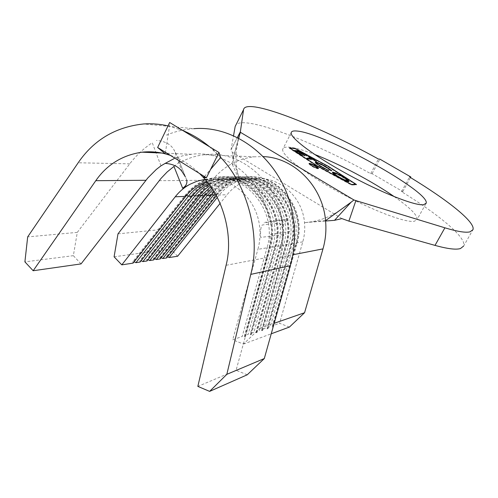 <?xml version="1.0" encoding="UTF-8"?>
<svg xmlns="http://www.w3.org/2000/svg" width="498" height="498" viewBox="0 0 498 498"><rect width="100%" height="100%" fill="white"/><g stroke="black" fill="none" stroke-linecap="round" stroke-linejoin="round"><path stroke-width="0.37" stroke-dasharray="2.49 1.87" d="M309.158 163.711L308.903 163.861C310.845 165.977 313.865 167.639 317.954 168.841L318.266 168.467M394.316 196.685C410.053 207.647 417.648 215.267 417.094 219.531L414.311 221.28C405.472 222.992 371.67 210.181 338.403 191.892C305.093 173.634 281.202 154.878 282.708 149.282C283.082 147.601 285.136 146.891 288.865 147.153C294.748 147.645 303.307 150.06 314.555 154.399M203.545 177.655L203.937 177.195M204.473 176.566L210.567 169.401M168.038 125.882L169.507 126.218L165.454 152.338M165.417 152.55L165.218 153.832M134.136 261.767L132.804 261.711L133.072 263.125M114.092 256.8L170.534 248.975L174.188 228.24L212.31 180.214C217.831 173.285 224.405 167.758 232.024 163.63L238.685 138.332M177.637 256.24L170.534 248.975M167.583 256.731L166.295 256.619L166.612 257.939M161.215 257.69L159.92 257.591L160.225 258.929M154.691 258.674L153.39 258.58L153.689 259.937M148.012 259.676L146.698 259.601L146.985 260.971M141.158 260.709L139.838 260.641L140.112 262.035M207.224 181.994L216.811 179.392C249.224 172.943 280.411 212.409 269.294 247.431L272.686 246.865C283.736 212.117 252.754 172.962 220.546 179.361L208.17 183.208M205.058 179.373C230.661 175.252 257.441 198.478 259.738 227.953C260.429 235.261 259.819 242.389 257.902 249.336L267.009 247.811C278.17 212.609 246.834 172.924 214.289 179.411L206.651 181.284M208.855 184.111L215.734 181.098L223.004 179.342C255.076 172.98 285.914 211.93 274.915 246.491L275.873 247.22L275.133 247.344L272.686 246.865L248.122 334.37L244.586 335.615L269.294 247.431L270.258 248.172L267.009 247.811L242.202 336.461L232.709 339.804L257.902 249.336M210.722 186.688C216.294 182.785 222.401 180.32 229.036 179.299C260.784 173.018 291.274 211.457 280.38 245.582L281.345 246.298L278.214 245.944L253.893 332.34L250.444 333.554L274.915 246.491L278.214 245.944C289.151 211.644 258.518 173.005 226.646 179.317C220.67 180.232 215.105 182.324 209.951 185.598M212.764 189.738C219.213 184.055 226.596 180.562 234.919 179.255C266.349 173.055 296.497 211.003 285.715 244.692L286.674 245.396L285.976 245.514L283.599 245.041L259.514 330.361L256.159 331.544L280.38 245.582L283.599 245.041C294.424 211.183 264.139 173.043 232.585 179.274C224.94 180.463 218.056 183.525 211.924 188.456M214.955 193.324C222.008 185.549 230.574 180.842 240.659 179.212C271.765 173.092 301.589 210.561 290.913 243.821L291.872 244.518L288.846 244.169L264.998 328.425L261.724 329.576L285.715 244.692L288.846 244.169C299.566 210.735 269.617 173.08 238.38 179.23C229.018 180.724 220.907 184.92 214.065 191.817M217.234 197.463L219.188 195.023C226.378 186.233 235.398 180.955 246.255 179.174C277.056 173.13 306.55 210.125 295.98 242.974L296.939 243.659L296.273 243.771L293.969 243.31L270.346 326.545L267.152 327.665L290.913 243.821L293.969 243.31C304.577 210.293 274.958 173.117 244.032 179.187C233.132 180.979 224.075 186.289 216.86 195.116L216.331 195.776M289.406 327.068L279.559 323.295L302.784 241.841C304.546 235.591 305.118 229.192 304.496 222.631C302.442 195.87 277.479 174.929 253.775 179.118L240.708 183.395C235.448 186.19 230.904 189.956 227.069 194.706L220.072 203.414M283.194 234.626L260.659 237.409C260.28 230.854 260.828 226.708 262.29 224.984L279.185 223.054C281.631 224.996 282.97 228.85 283.194 234.626L282.584 244.468L280.853 254.111L259.993 328.232L243.466 344.068L232.709 339.804M235.174 126.48C237.814 112.579 308.922 139.259 370.655 173.653L372.074 173.665L402.82 191.581L401.519 191.649C439.18 214.831 466.968 237.895 463.626 246.074L472.951 229.721M401.519 191.649L409.549 176.971M341.871 218.597L232.323 152.282L231.004 149.879L233.5 135.861M231.01 149.842L237.297 137.635L231.004 149.879M370.655 173.653L378.486 159.067M372.074 173.665L379.881 159.142M402.82 191.581L410.501 177.549M238.492 138.232L233.014 158.644L240.708 183.395L232.024 163.63C238.972 159.92 246.354 157.654 254.167 156.826L263.274 156.602M325.549 220.651L304.496 222.631L325.58 221.019M233.014 158.644L232.323 152.282M173.958 166.425C177.157 164.184 178.938 162.541 179.305 161.495L185.387 176.871M279.185 223.054L282.789 225.793C279.446 183.289 241.325 149.774 204.634 154.71C196.119 155.631 188.088 158.159 180.544 162.286L179.106 160.904M117.989 233.861L174.188 228.24M302.784 241.841L295.98 242.974L272.45 325.804L279.559 323.295M244.586 335.615L245.477 336.561L242.202 336.461M250.444 333.554L251.341 334.475L250.562 334.749L248.122 334.37M256.159 331.544L257.049 332.446L256.296 332.714L253.893 332.34M261.724 329.576L262.62 330.473L259.514 330.361M267.152 327.665L268.049 328.543L267.333 328.798L264.998 328.425M272.45 325.804L273.346 326.663L272.643 326.912L270.346 326.545M243.466 344.068L271.236 333.791M259.993 328.232L274.174 323.295M268.646 217.589C261.543 178.334 225.526 149.817 191.332 154.287L182.461 155.88L173.902 158.713M282.789 225.793L287.091 219.767L264.052 222.936M182.187 171.81L174.07 149.923C170.802 144.283 164.919 141.121 156.422 140.43M180.544 162.286L174.07 149.923M166.332 135.157C175.14 131.441 184.328 129.281 193.903 128.677L143.53 123.965M247.232 374.795L236.077 370.3L267.65 255.891L269.748 244.45L270.302 234.409L294.405 230.923M81.043 263.909L73.362 255.673L77.29 232.379L129.735 163.854C136.159 155.476 143.667 148.435 152.251 142.721L160.979 165.834M220.726 157.468L209.577 146.792M182.978 130.607L169.507 126.218L169.662 122.508M236.077 370.3L197.843 386.392M170.254 155.32L171.623 155.799C181.82 159.497 191.12 165.398 199.542 173.509M73.362 255.673L24.9 261.867M77.29 232.379L27.676 236.899M272.643 326.912L296.273 243.771C307.247 209.652 276.695 171.212 244.736 177.369C233.375 179.193 223.938 184.702 216.431 193.896L166.295 256.619M273.346 326.663L296.939 243.659C307.901 209.596 277.398 171.219 245.477 177.369C234.128 179.193 224.71 184.69 217.209 193.865L167.135 256.495M267.333 328.798L291.187 244.63C302.274 210.081 271.385 171.15 239.096 177.388C227.623 179.236 218.099 184.814 210.517 194.114L159.92 257.591M268.049 328.543L291.872 244.518C302.946 210.025 272.101 171.156 239.855 177.388C228.395 179.23 218.883 184.802 211.314 194.089L160.779 257.46M261.886 330.728L285.976 245.514C297.175 210.523 265.938 171.088 233.319 177.413C221.728 179.28 212.111 184.926 204.46 194.345L153.39 258.58M262.62 330.473L286.674 245.396C297.86 210.467 266.673 171.094 234.097 177.406C222.525 179.274 212.914 184.914 205.276 194.313L154.268 258.45M256.296 332.714L280.623 246.417C291.94 210.978 260.348 171.026 227.399 177.431C215.684 179.324 205.967 185.038 198.248 194.575L146.698 259.601M257.049 332.446L281.345 246.298C292.643 210.915 261.101 171.032 228.196 177.425C216.499 179.317 206.794 185.026 199.082 194.544L147.595 259.464M250.562 334.749L275.133 247.344C286.562 211.438 254.615 170.957 221.317 177.45C209.49 179.367 199.673 185.156 191.873 194.818L139.838 260.641M251.341 334.475L275.873 247.22C287.29 211.376 255.387 170.97 222.139 177.45C210.324 179.367 200.52 185.144 192.732 194.786L140.76 260.504M244.68 336.841L269.499 248.297C281.046 211.918 248.726 170.889 215.086 177.469C203.128 179.417 193.212 185.281 185.337 195.06L132.804 261.711M245.477 336.561L270.258 248.172C281.787 211.855 249.517 170.901 215.927 177.469C203.987 179.411 194.083 185.262 186.221 195.029L133.75 261.568M294.835 148.628L289.313 148.255L317.133 166.357L351.488 185.019L356.282 184.889L328.014 166.625L294.934 148.435M356.282 184.889L356.475 184.528M351.488 185.019L351.688 184.652M317.133 166.357L317.326 165.99M289.313 148.255L289.5 147.894M355.833 184.69L327.871 166.625L295.046 148.815L289.768 148.46L317.282 166.363L351.246 184.808L355.914 184.54M327.871 166.625L328.058 166.264M295.046 148.815L295.233 148.46M317.282 166.363L317.444 166.052M334.7 173.067L342.941 176.995M342.861 177.145L347.193 179.959M348.924 181.571L348.606 181.944L348.799 181.583M348.606 181.944C346.104 181.428 342.643 179.853 338.21 177.238L338.41 176.871M338.21 177.238C334.662 175.153 332.664 173.628 332.216 172.663L332.459 172.513M334.177 174.113L338.628 177.201L346.633 181.004M347.405 180.936C347 180.133 345.351 178.882 342.468 177.188C338.926 175.097 336.131 173.827 334.077 173.372L333.803 173.441M342.468 177.188L342.661 176.821M334.077 173.372L334.27 173.011M317.593 162.958L326.109 167.06M326.028 167.21L331.593 171.051L331.78 170.69M331.593 171.051L330.118 170.341L330.311 169.98M330.118 170.341L325.511 167.179L325.704 166.818M325.511 167.179C321.969 165.075 319.118 163.767 316.965 163.257L317.151 162.896M316.965 163.257L316.647 163.332M317.095 164.054L321.683 166.986M321.602 167.141L327.79 170.185M327.728 170.304L328.649 171.013L328.836 170.646M328.649 171.013L321.079 167.11L321.272 166.743M321.079 167.11L315.713 163.462L315.906 163.101M315.713 163.462L315.315 162.41M311.069 158.719L307.758 156.764L307.945 156.403M307.758 156.764L308.337 156.64M308.256 156.789L311.175 158.513M312.327 159.192L316.317 161.545L316.504 161.19M316.317 161.545L315.825 161.526L316.018 161.171M315.825 161.526L312.507 159.572L312.694 159.211M312.507 159.572L308.131 159.385L308.324 159.018M308.131 159.385L306.681 158.526L306.868 158.159M306.681 158.526L307.552 158.563M299.404 151.566L307.11 156.111L299.597 151.946L298.065 151.853L304.595 155.986L297.549 151.822L295.613 151.709L302.18 155.862L293.652 150.826L293.839 150.458M293.652 150.826L294.548 150.882M307.11 156.111L307.297 155.756M306.612 156.086L306.799 155.725M299.597 151.946L299.777 151.585M305.1 156.011L305.286 155.65M304.595 155.986L304.782 155.625M297.549 151.822L297.736 151.46M302.691 155.886L302.877 155.525M302.18 155.862L302.367 155.501M215.989 195.148L216.86 195.116L216.431 193.896L217.209 193.865L219.188 195.023L227.069 194.706M159.167 180.693L212.31 180.214M280.032 257.248L292.78 254.764M129.735 163.854L78.174 162.771M267.227 257.491L226.08 265.291M211.762 194.351L210.517 194.114L210.94 195.353M205.711 194.569L204.46 194.345L204.871 195.596M199.511 194.793L198.248 194.575L198.652 195.845M193.149 195.023L191.873 194.818L192.272 196.1M186.619 195.26L185.337 195.06L185.723 196.361M308.903 163.861L309.096 163.493M291.193 132.723L282.708 149.282M216.811 179.392L220.546 179.361M205.145 179.479L214.289 179.411M223.004 179.342L226.646 179.317M229.036 179.299L232.585 179.274M234.919 179.255L238.38 179.23M240.659 179.212L244.032 179.187M246.255 179.174L253.775 179.118M425.821 203.794L417.094 219.531M238.548 138.849L236.307 150.471C235.436 159.572 236.257 168.467 238.772 177.164M304.676 222.618C317.811 221.616 329.782 217.346 340.576 209.807M204.634 154.71L254.167 156.826M191.332 154.287L161.657 153.029M288.224 218.827L264.812 222.363M186.694 179.959L179.305 161.495M245.477 177.369L244.736 177.369M239.855 177.388L239.096 177.388M234.097 177.406L233.319 177.413M228.196 177.425L227.399 177.431M222.139 177.45L221.317 177.45M215.927 177.469L215.086 177.469M171.623 155.799L168.635 154.312M208.027 172.389L209.963 170.615M217.508 154.081L211.308 147.844M179.94 129.418L177.089 127.021M332.409 172.302L332.216 172.663M315.271 162.211L315.085 162.572"/><path stroke-width="0.75" d="M309.482 163.338L309.096 163.493C311.045 165.604 314.057 167.266 318.147 168.467L318.515 168.312C316.597 166.214 313.584 164.552 309.482 163.338M318.266 168.467C315.813 166.257 312.825 164.67 309.289 163.705L309.158 163.711M423.474 204.74C414.909 205.917 381.182 192.633 347.735 174.344C314.238 156.079 289.967 137.79 291.193 132.723C291.486 131.204 293.465 130.644 297.138 131.055C324.198 133.003 430.926 192.29 426.12 203.259L423.474 204.74M463.626 246.074L460.457 248.546C456.044 249.915 447.565 248.863 435.009 245.39L348.893 221.131L341.871 218.597L334.544 220.328L351.102 202.213L353.935 199.966L240.434 132.312L238.492 138.232M240.36 131.771L237.309 137.641L240.36 131.771L243.553 109.647C245.551 97.035 316.442 124.737 378.486 159.067L379.881 159.142L410.819 176.964L409.549 176.971C447.515 199.928 475.82 222.351 472.951 229.721L469.969 231.85C465.717 232.915 457.363 231.57 444.901 227.816L355.889 200.607L348.893 221.131M311.256 158.358L308.443 156.428L316.504 161.19L312.694 159.211L308.324 159.018L306.868 158.159L311.256 158.358L311.069 158.719L307.552 158.563M332.795 172.14C335.297 172.681 338.715 174.225 343.054 176.784C346.652 178.882 348.687 180.432 349.16 181.421L348.799 181.583C346.297 181.06 342.836 179.492 338.41 176.871C334.855 174.786 332.857 173.26 332.409 172.302L334.7 173.067M328.058 166.264L295.233 148.46L289.954 148.099L317.475 165.99L351.445 184.441L356.026 184.328L328.058 166.264M326.221 166.849L331.78 170.69L325.704 166.818C322.156 164.714 319.311 163.406 317.151 162.896L316.809 163.027C317.226 163.83 318.888 165.081 321.795 166.774L328.836 170.646L321.272 166.743L315.906 163.101L315.271 162.211L315.732 162.037C318.384 162.665 321.882 164.265 326.221 166.849L326.109 167.06M293.839 150.458L298.862 150.776L307.297 155.756L299.777 151.585L298.246 151.492L304.782 155.625L297.736 151.46L295.8 151.342L302.367 155.501L293.839 150.458M203.937 177.195L204.473 176.566M210.567 169.401L220.726 157.468C247.836 185.437 260.977 236.681 250.768 274.392L226.827 374.34L209.633 391.384L197.843 386.392L226.08 265.291C233.537 236.955 223.727 198.752 203.545 177.655L206.409 177.767L157.636 147.483L169.662 122.508L218.971 152.506L206.409 177.767M157.636 147.483L165.218 153.832C157.642 151.89 149.898 151.342 141.974 152.189C122.377 155.115 106.977 164.608 95.784 180.687L33.173 270.738L24.9 261.867L27.676 236.899L78.174 162.771C93.811 139.907 115.592 126.978 143.53 123.965C151.846 123.429 160.02 124.07 168.038 125.882M207.224 181.994C199.81 185.026 193.523 189.775 188.362 196.256L135.91 262.683L140.112 262.035L192.272 196.1C196.691 190.541 201.989 186.246 208.17 183.208M135.91 262.683L134.136 261.767M205.058 179.373L196.959 181.241L190.043 184.235C184.322 187.335 179.392 191.518 175.234 196.785L121.792 264.861L133.072 263.125L185.723 196.361C191.394 189.246 198.372 184.216 206.651 181.284M121.792 264.861L114.092 256.8L117.989 233.861L161.041 178.377L167.154 171.966L173.958 166.425L182.648 188.207L190.043 184.235M217.234 197.463L169.127 257.553L177.637 256.24L220.072 203.414M169.127 257.553L167.583 256.731M214.955 193.324L162.802 258.53L166.612 257.939L216.331 195.776M162.802 258.53L161.215 257.69M212.764 189.738L207.317 195.496L156.322 259.533L160.225 258.929L214.065 191.817M156.322 259.533L154.691 258.674M210.722 186.688L201.155 195.745L149.686 260.554L153.689 259.937L204.871 195.596L211.924 188.456M149.686 260.554L148.012 259.676M208.855 184.111C203.458 187.074 198.783 191.039 194.843 196L142.882 261.606L146.985 260.971L199.349 194.986L203.906 190.217L209.951 185.598M142.882 261.606L141.158 260.709M233.5 135.861L235.174 126.48L243.553 109.647M410.501 177.549L410.819 176.964M314.555 154.399C339.132 163.854 372.554 181.552 394.316 196.685M295.021 148.273L289.5 147.894L317.326 165.99L351.688 184.652L356.475 184.528L328.201 166.27L294.934 148.435M353.935 199.966L355.889 200.607M240.353 131.808L240.434 132.312M238.685 138.332L239.432 135.493M263.274 156.602C294.131 157.561 322.729 186.271 325.549 220.651L351.102 202.213M325.58 221.019L334.544 220.328M325.549 220.651C326.458 230.3 325.605 239.712 322.984 248.888L304.564 312.725L289.406 327.068L271.236 333.791M274.174 323.295L304.564 312.725M173.902 158.713L165.218 163.375C173.148 163.973 178.807 166.78 182.187 171.81L185.387 176.871M186.694 179.959C187.453 183.22 186.103 185.972 182.648 188.207M193.903 128.677C237.733 124.979 283.038 162.037 292.27 212.509L294.486 225.831L294.405 230.923C294.81 242.831 293.44 254.416 290.309 265.677L264.301 358.554L247.232 374.795L209.633 391.384M165.218 163.375L160.979 165.834L156.285 169.463L147.831 177.935L81.043 263.909L33.173 270.738M209.577 146.792C201.267 139.894 192.396 134.497 182.978 130.607M264.301 358.554L226.827 374.34M165.218 153.832L170.254 155.32M199.542 173.509L203.545 177.655M220.726 157.468L218.971 152.506M347.193 179.959L348.924 181.571M346.633 181.004L347.567 180.631M333.803 173.441L334.177 174.113M347.311 180.706L347.598 180.575C347.193 179.766 345.544 178.514 342.661 176.821C339.119 174.736 336.318 173.466 334.27 173.011L333.965 173.136C334.332 173.92 335.951 175.153 338.821 176.834C342.425 178.975 345.257 180.264 347.311 180.706L347.118 181.067M316.647 163.332L317.095 164.054M315.315 162.41L315.732 162.037M315.545 162.404L317.593 162.958M311.175 158.513L312.327 159.192M294.548 150.882L298.676 151.137L298.862 150.776M298.676 151.137L299.404 151.566M435.009 245.39L444.901 227.816M186.619 195.26L188.362 196.256L192.272 196.1M175.234 196.785L185.723 196.361M193.149 195.023L194.843 196L198.652 195.845M199.511 194.793L201.155 195.745L204.871 195.596M205.711 194.569L207.317 195.496L210.94 195.353M211.762 194.351L213.325 195.26L215.989 195.148M292.78 254.764L322.984 248.888M290.309 265.677L250.768 274.392M145.926 180.282L95.784 180.687M204.261 179.485L205.145 179.479M426.12 203.259L425.821 203.794M161.657 153.029L141.974 152.189M168.635 154.312L157.86 147.669M202.748 176.784L205.892 177.749M333.965 173.136L333.772 173.503M316.809 163.027L316.616 163.388"/></g></svg>
